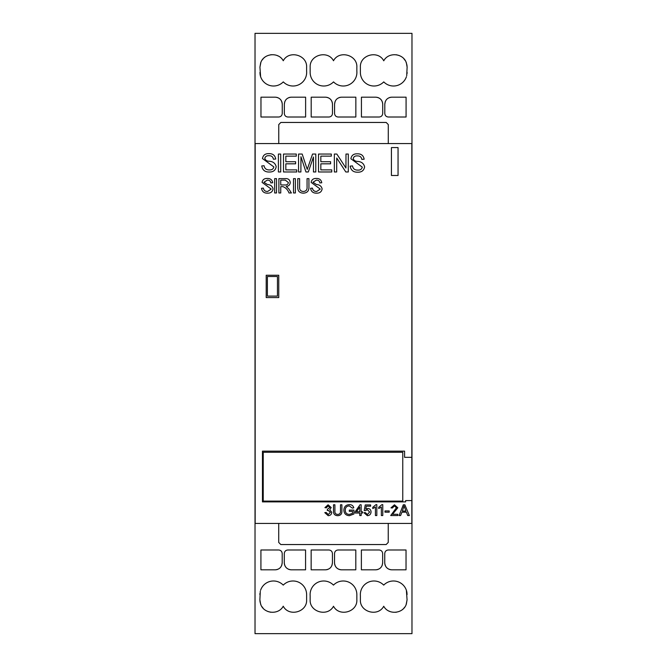 <?xml version="1.0" encoding="UTF-8"?>
<svg xmlns="http://www.w3.org/2000/svg" width="667" height="667" viewBox="0 0 667 667"><rect width="100%" height="100%" fill="white"/><g stroke="black" fill="none" stroke-linecap="round" stroke-linejoin="round"><path stroke-width="1" d="M255.161 143.572L255.161 523.428M278.714 523.428L388.244 523.428L388.244 542.421L386.151 544.547L280.807 544.547L278.714 542.421L278.714 523.428L255.019 523.428L255.019 143.572L278.756 143.572L278.756 124.579L280.849 122.453L386.193 122.453L388.286 124.579L388.286 143.572L278.756 143.572M411.839 523.428L411.839 500.583L405.636 500.583L405.636 501.884L262.456 501.884L262.456 451.142L404.586 451.142L404.586 457.329L411.839 457.329L411.839 143.572M397.824 514.282L397.824 515.541L390.704 515.541L396.423 507.762L394.439 505.903L392.379 508.004L390.979 507.854L394.472 504.794L397.824 507.77L392.521 514.282L397.824 514.282M382.766 504.652L382.766 515.541L381.366 515.541L381.366 507.02L378.714 508.562L378.714 507.304L381.924 504.652L382.766 504.652M366.316 506.186L365.758 509.121L367.767 508.421C369.835 508.638 370.927 509.788 371.052 511.872C370.902 514.207 369.685 515.474 367.384 515.683L363.932 512.706L365.324 512.606L367.4 514.565L369.651 512.031L367.4 509.68L365.466 510.655L364.207 510.505L365.266 504.927L370.635 504.927L370.635 506.186L366.316 506.186M353.927 510.097L353.927 514.024L349.433 515.683C345.956 515.499 344.097 513.673 343.872 510.205C344.047 506.703 345.873 504.852 349.341 504.652C351.642 504.586 353.126 505.636 353.785 507.787L352.393 508.137L349.241 505.903C346.64 506.086 345.323 507.495 345.273 510.155C345.314 512.823 346.665 514.249 349.316 514.424L352.526 513.323L352.526 511.356L349.316 511.356L349.316 510.097L353.927 510.097M329.731 509.705L331.766 512.356C331.524 514.449 330.323 515.558 328.181 515.683L324.787 512.648L326.18 512.473L328.222 514.565L330.373 512.398L328.239 510.372L327.297 510.513L327.447 509.254L329.815 507.529L328.147 505.903L326.321 507.862L324.921 507.62L328.106 504.794L331.207 507.562L329.731 509.705M308.929 178.631L308.929 186.893C309.096 190.862 307.245 192.955 303.368 193.155C299.433 192.996 297.565 190.904 297.757 186.893L297.757 178.631L299.616 178.631L299.616 186.885C299.35 189.703 300.55 191.237 303.218 191.479C306.036 191.354 307.32 189.828 307.062 186.885L307.062 178.631L308.929 178.631M288.928 189.061L291.412 192.971L289.003 192.971C287.769 189.77 285.743 187.66 282.916 186.635L280.749 186.635L280.749 192.971L278.889 192.971L278.889 178.631L285.184 178.631C288.177 178.389 289.862 179.698 290.245 182.55C290.003 184.892 288.661 186.185 286.226 186.418L288.928 189.061M272.695 182.766L270.835 182.916C270.502 180.982 269.326 180.048 267.3 180.123L263.94 182.249L267.367 184.526C270.502 184.692 272.403 186.151 273.061 188.894C272.545 191.771 270.76 193.188 267.7 193.155C264.149 193.28 262.089 191.654 261.522 188.286L263.382 188.127C263.798 190.412 265.208 191.529 267.634 191.479L271.202 189.078L262.081 182.383C262.59 179.673 264.299 178.364 267.209 178.448C270.352 178.364 272.178 179.807 272.695 182.766M348.307 154.052L348.307 171.969L345.814 171.969L336.727 158.004L336.677 171.969L334.35 171.969L334.35 154.052L336.843 154.052L345.94 168.017L345.981 154.052L348.307 154.052M315.783 154.052L315.783 171.969L313.457 171.969L313.457 156.987L308.304 171.969L305.953 171.969L300.959 156.737L300.892 171.969L298.558 171.969L298.558 154.052L302.184 154.052L307.237 169.376L312.548 154.052L315.783 154.052M280.724 154.052L280.724 171.969L278.397 171.969L278.397 154.052L280.724 154.052M398.049 147.582L398.049 175.488L391.429 175.488L391.429 147.582L398.049 147.582M266.2 275.246L278.756 275.246L278.756 297.574L266.2 297.574L266.2 275.246M275.721 159.029L273.395 159.221C272.986 156.795 271.511 155.636 268.976 155.728C266.733 155.536 265.333 156.42 264.782 158.379C265.416 160.188 266.842 161.139 269.059 161.231C272.978 161.439 275.354 163.257 276.18 166.692C275.538 170.285 273.295 172.053 269.476 172.019C265.041 172.169 262.464 170.143 261.756 165.933L264.082 165.733C264.599 168.584 266.366 169.977 269.393 169.918C271.811 170.077 273.303 169.076 273.854 166.925L262.456 158.554C263.09 155.169 265.224 153.527 268.859 153.635C272.786 153.535 275.071 155.336 275.721 159.029M296.765 169.877L296.765 171.969L283.5 171.969L283.5 154.052L296.298 154.052L296.298 156.145L285.835 156.145L285.835 161.731L295.606 161.731L295.606 163.824L285.835 163.824L285.835 169.877L296.765 169.877M331.766 169.877L331.766 171.969L318.509 171.969L318.509 154.052L331.307 154.052L331.307 156.145L320.835 156.145L320.835 161.731L330.607 161.731L330.607 163.824L320.835 163.824L320.835 169.877L331.766 169.877M364.14 159.213L361.814 159.405C361.406 156.987 359.938 155.82 357.395 155.911C355.152 155.719 353.76 156.603 353.21 158.563C353.843 160.372 355.269 161.322 357.487 161.414C361.406 161.622 363.782 163.44 364.607 166.875C363.957 170.469 361.722 172.244 357.904 172.203C353.46 172.353 350.892 170.327 350.183 166.116L352.51 165.916C353.018 168.768 354.794 170.16 357.82 170.102C360.238 170.26 361.722 169.26 362.281 167.109L350.884 158.738C351.517 155.353 353.652 153.71 357.287 153.819C361.214 153.718 363.498 155.519 364.14 159.213M276.513 178.631L276.513 192.971L274.654 192.971L274.654 178.631L276.513 178.631M295.381 178.631L295.381 192.971L293.513 192.971L293.513 178.631L295.381 178.631M321.752 182.766L319.893 182.916C319.56 180.982 318.384 180.048 316.358 180.123L313.006 182.249L316.425 184.526C319.56 184.692 321.461 186.151 322.128 188.894C321.602 191.771 319.818 193.188 316.758 193.155C313.207 193.28 311.147 191.654 310.58 188.286L312.448 188.127C312.856 190.412 314.274 191.529 316.692 191.479L320.26 189.078L311.139 182.383C311.647 179.673 313.357 178.364 316.266 178.448C319.41 178.364 321.236 179.807 321.752 182.766M341.888 504.794L341.888 510.98C342.013 513.965 340.629 515.533 337.719 515.683C334.767 515.558 333.367 513.999 333.508 510.98L333.508 504.794L334.909 504.794L334.909 510.98C334.709 513.09 335.609 514.24 337.602 514.424C339.72 514.332 340.687 513.181 340.495 510.98L340.495 504.794L341.888 504.794M362.556 511.772L362.556 513.023L361.164 513.023L361.164 515.541L359.763 515.541L359.763 513.023L355.161 513.023L355.161 511.772L360.013 504.794L361.164 504.794L361.164 511.772L362.556 511.772M376.822 504.652L376.822 515.541L375.429 515.541L375.429 507.02L372.778 508.562L372.778 507.304L375.988 504.652L376.822 504.652M389.195 510.93L389.195 512.189L385.001 512.189L385.001 510.93L389.195 510.93M404.852 504.794L409.338 515.541L407.72 515.541L406.386 512.189L401.909 512.189L400.592 515.541L399.083 515.541L403.31 504.794L404.852 504.794M411.839 457.329L411.839 500.583M255.019 523.428L255.019 633.65L411.981 633.65L411.981 143.572L388.286 143.572M263.24 501.1L402.76 501.1L402.76 452.268L263.24 452.268L263.24 501.1M280.749 180.123L280.749 184.967L284.842 184.967C286.852 185.184 288.027 184.375 288.386 182.525L285.301 180.123L280.749 180.123M356.453 511.772L359.763 511.772L359.763 507.003L356.453 511.772M402.351 511.072L405.945 511.072L404.069 505.911L402.351 511.072M267.392 276.513L267.392 296.098L277.447 296.098L277.447 276.513L267.392 276.513M360.338 594.58A13.607 13.607 0 0 1 383.708 585.117A13.607 13.607 0 0 1 406.378 590.287L407.07 599.808L406.37 603.943C403.51 613.798 388.527 615.316 383.733 606.245C378.047 617.15 359.688 612.098 360.388 599.816L360.388 595.731A13.607 13.607 0 0 1 360.338 594.58M310.105 594.58A13.607 13.607 0 0 1 333.475 585.117A13.607 13.607 0 0 1 356.845 594.58L356.845 599.816C357.545 612.098 339.186 617.15 333.5 606.245C327.814 617.15 309.455 612.098 310.155 599.816L310.155 595.731A13.607 13.607 0 0 1 310.105 594.58M411.981 523.428L388.244 523.428M282.199 553.535L282.199 562.84C281.782 567.1 279.456 569.426 275.229 569.818L260.922 569.818L260.922 549.992L278.714 549.992C280.815 550.217 281.983 551.401 282.199 553.535M332.433 553.535L332.433 562.84C332.016 567.1 329.69 569.426 325.454 569.818L311.155 569.818L311.155 549.992L328.939 549.992C331.049 550.217 332.208 551.401 332.433 553.535M382.658 553.535L382.658 562.84C382.241 567.1 379.915 569.426 375.679 569.818L361.381 569.818L361.381 549.992L379.173 549.992C381.274 550.217 382.441 551.401 382.658 553.535M384.751 553.535C384.976 551.401 386.135 550.217 388.244 549.992L406.028 549.992L406.028 569.818L391.729 569.818C387.485 569.41 385.159 567.083 384.751 562.84L384.751 553.535M334.526 553.535C334.742 551.401 335.91 550.217 338.011 549.992L355.803 549.992L355.803 569.818L341.504 569.818C337.252 569.41 334.926 567.083 334.526 562.84L334.526 553.535M284.292 553.535C284.517 551.401 285.676 550.217 287.785 549.992L305.569 549.992L305.569 569.818L291.271 569.818C287.027 569.41 284.701 567.083 284.292 562.84L284.292 553.535M260.58 590.287A13.607 13.607 0 0 1 283.25 585.117A13.607 13.607 0 0 1 306.62 594.58L306.62 599.816C307.32 612.123 288.903 617.158 283.25 606.203C278.481 615.308 263.448 613.815 260.58 603.943L259.88 599.808L260.288 591.279M384.751 562.84L384.851 564.024M384.942 564.482L385.234 565.408M385.676 566.325L386.068 566.933M386.785 567.775L387.936 568.709M389.053 569.293L389.603 569.493M390.32 569.676L391.729 569.818M375.679 569.818L376.863 569.718M377.314 569.626L378.256 569.335M382.133 565.524L382.658 562.84M334.526 562.84L334.626 564.024M334.717 564.482L335.009 565.408M335.451 566.325L335.843 566.933M336.56 567.775L337.71 568.709M338.828 569.293L339.378 569.493M340.095 569.676L341.504 569.818M325.454 569.818L326.638 569.718M327.088 569.626L328.031 569.335M331.899 565.524L332.433 562.84M284.292 562.84L284.392 564.024M284.492 564.482L284.784 565.408M285.218 566.325L285.609 566.933M286.326 567.775L287.477 568.709M288.594 569.293L289.144 569.493M289.862 569.676L291.271 569.818M275.229 569.818L276.413 569.718M276.863 569.626L277.797 569.335M281.674 565.524L282.199 562.84M259.922 593.488L259.88 594.58M259.88 599.808L260.047 601.851M260.055 601.909L260.93 604.844M261.772 606.445L263.157 608.279M267.901 611.522L270.735 612.256M282.916 606.728L283.25 606.203M388.878 611.03L390.128 611.581M395.789 612.306L396.24 612.256M402.343 609.63L402.868 609.188M403.785 608.287L404.752 607.095M406.128 604.602L407.07 599.808M407.07 594.58L406.92 592.546M406.903 592.404L406.795 591.846M406.687 591.337L406.378 590.287M306.662 72.42A13.607 13.607 0 0 1 283.292 81.883A13.607 13.607 0 0 1 260.622 76.713L259.93 67.192L260.63 63.057C263.49 53.202 278.473 51.684 283.267 60.755C288.953 49.85 307.312 54.902 306.612 67.184L306.612 71.269A13.607 13.607 0 0 1 306.662 72.42M356.895 72.42A13.607 13.607 0 0 1 333.525 81.883A13.607 13.607 0 0 1 310.155 72.42L310.155 67.184C309.455 54.902 327.814 49.85 333.5 60.755C339.186 49.85 357.545 54.902 356.845 67.184L356.845 71.269A13.607 13.607 0 0 1 356.895 72.42M255.019 143.572L255.019 33.35L411.981 33.35L411.981 143.572M384.801 113.465L384.801 104.16C385.218 99.9 387.544 97.574 391.771 97.182L406.078 97.182L406.078 117.008L388.286 117.008C386.185 116.783 385.017 115.599 384.801 113.465M334.567 113.465L334.567 104.16C334.984 99.9 337.31 97.574 341.546 97.182L355.844 97.182L355.844 117.008L338.061 117.008C335.951 116.783 334.792 115.599 334.567 113.465M284.342 113.465L284.342 104.16C284.759 99.9 287.085 97.574 291.321 97.182L305.619 97.182L305.619 117.008L287.827 117.008C285.726 116.783 284.559 115.599 284.342 113.465M282.249 113.465C282.024 115.599 280.865 116.783 278.756 117.008L260.972 117.008L260.972 97.182L275.271 97.182C279.515 97.59 281.841 99.917 282.249 104.16L282.249 113.465M332.474 113.465C332.258 115.599 331.09 116.783 328.989 117.008L311.197 117.008L311.197 97.182L325.496 97.182C329.748 97.59 332.074 99.917 332.474 104.16L332.474 113.465M382.708 113.465C382.483 115.599 381.324 116.783 379.215 117.008L361.431 117.008L361.431 97.182L375.729 97.182C379.973 97.59 382.299 99.917 382.708 104.16L382.708 113.465M406.42 76.713A13.607 13.607 0 0 1 383.75 81.883A13.607 13.607 0 0 1 360.38 72.42L360.38 67.184C359.68 54.877 378.097 49.842 383.75 60.797C388.519 51.693 403.552 53.185 406.42 63.057L407.12 67.192L406.712 75.721M282.249 104.16L282.149 102.976M282.058 102.518L281.766 101.592M281.324 100.675L280.932 100.067M280.215 99.225L279.064 98.291M277.947 97.707L277.397 97.507M276.68 97.324L275.271 97.182M291.321 97.182L290.137 97.282M289.686 97.374L288.744 97.665M284.867 101.476L284.342 104.16M332.474 104.16L332.374 102.976M332.283 102.518L331.991 101.592M331.549 100.675L331.157 100.067M330.44 99.225L329.29 98.291M328.172 97.707L327.622 97.507M326.905 97.324L325.496 97.182M341.546 97.182L340.362 97.282M339.912 97.374L338.969 97.665M335.101 101.476L334.567 104.16M382.708 104.16L382.608 102.976M382.508 102.518L382.216 101.592M381.782 100.675L381.391 100.067M380.674 99.225L379.523 98.291M378.406 97.707L377.856 97.507M377.138 97.324L375.729 97.182M391.771 97.182L390.587 97.282M390.137 97.374L389.203 97.665M385.326 101.476L384.801 104.16M407.078 73.512L407.12 72.42M407.12 67.192L406.953 65.149M406.945 65.091L406.07 62.156M405.228 60.555L403.843 58.721M399.099 55.478L396.265 54.744M384.084 60.272L383.75 60.797M278.122 55.97L276.872 55.419M271.211 54.694L270.76 54.744M264.657 57.37L264.132 57.812M263.215 58.713L262.248 59.905M260.872 62.398L259.93 67.192M259.93 72.42L260.08 74.454M260.097 74.596L260.205 75.154M260.313 75.663L260.622 76.713"/></g></svg>
